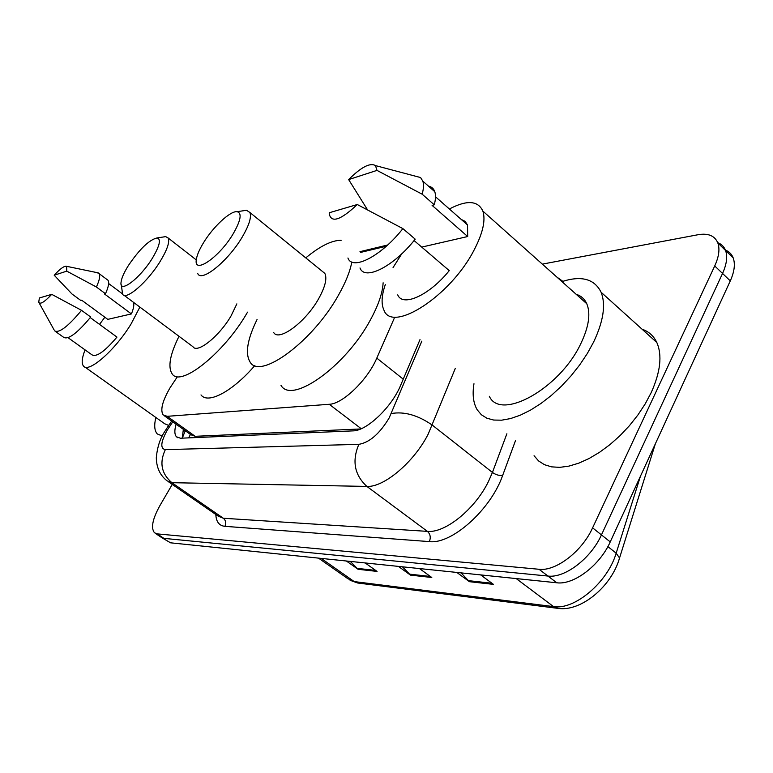 <?xml version="1.0" encoding="UTF-8"?>
<svg xmlns="http://www.w3.org/2000/svg" width="773" height="773" viewBox="0 0 773 773"><rect width="100%" height="100%" fill="white"/><g stroke="black" fill="none" stroke-linecap="round" stroke-linejoin="round"><path stroke-width="1.16" d="M176.959 377.35L170.06 387.785C162.388 401.081 160.088 410.134 163.171 414.946L167.19 416.318L329.24 404.289C342.613 404.028 367.697 379.872 376.799 358.112L394.153 318.486M164.591 415.961L190.921 434.755L195.173 436.301L360.633 428.967M386.297 246.249L362.711 251.901M362.537 251.95L360.614 252.404M176.109 424.184C174.34 430.252 174.447 434.445 176.447 436.784L180.447 438.223L352.884 430.88C366.624 431.044 391.843 407.129 400.704 385.157L420 339.608M182.235 438.146L183.356 429.353M542.346 264.124L698.038 234.721C708.184 232.973 714.793 235.726 717.856 242.993C719.972 249.041 718.929 256.684 714.725 265.941L592.601 527.853C582.001 551.497 555.787 571.489 539.052 569.276L157.19 533.882L154.484 532.771C150.706 528.007 152.542 518.896 160.001 505.436L172.273 484.41M725.393 250.066C729.123 251.534 731.722 254.143 733.191 257.902C735.384 263.999 734.418 271.661 730.292 280.899L610.235 541.902C599.838 565.469 573.663 585.18 556.773 582.774L170.533 542.81L161.142 537.225L163.876 538.356L547.941 576.049L163.876 538.356L157.19 533.882M610.235 541.902L601.452 534.906C590.959 558.512 564.754 578.359 547.941 576.049C564.754 578.359 590.959 558.512 601.452 534.906L722.542 273.449L601.452 534.906L592.601 527.853M717.74 242.674C721.489 244.094 724.098 246.693 725.557 250.471C727.712 256.549 726.707 264.202 722.542 273.449C726.707 264.202 727.712 256.549 725.557 250.471C724.098 246.693 721.489 244.094 717.74 242.674M461.037 572.861L469.433 581.692L493.445 584.369L480.661 574.899M456.824 572.426L469.433 581.692M350.275 561.401L358.073 569.295L377.05 571.411L365.165 562.947M346.352 560.995L358.073 569.295M402.424 566.802L410.511 575.131L431.788 577.499L419.459 568.561M398.356 566.377L410.511 575.131M170.533 542.81L162.079 537.853M162.34 436.03L157.296 433.943C154.465 430.841 153.982 425.353 155.837 417.468M139.874 307.094L131.052 324.003C115.042 350.372 88.335 373.581 83.445 366.006C81.358 363.339 81.899 357.957 85.069 349.889M168.678 425.44L164.707 423.768L84.769 366.953M96.925 272.598L99.05 273.565C100.413 275.671 99.533 280.155 96.403 287.005L105.486 293.74L104.529 294.001L131.4 313.925L107.785 319.365L81.648 300.185L80.759 300.426L71.947 293.962L54.197 275.227C60.255 268.627 64.401 265.67 66.642 266.327L66.768 271.139L54.197 275.227M133.323 302.204C134.367 304.398 133.719 308.301 131.4 313.925M66.768 271.139L96.403 287.005M106.877 279.411L107.978 280.241C109.389 282.387 108.558 286.889 105.486 293.74M90.267 317.616L116.965 337.096C104.635 351.618 96.267 357.503 91.852 354.749L68.063 337.695M99.533 324.37L104.867 317.22M51.714 294.339C44.409 302.127 40.09 304.755 38.747 302.214L39.375 297.972L51.714 294.339L81.532 310.331C68.005 326.602 59.009 333.434 54.554 330.815M81.532 310.331L90.721 317.036C77.223 333.25 68.188 340.004 63.628 337.308L55.492 331.482M152.3 258.327C140.164 278.241 119.438 293.972 121.023 282.474C121.438 278.377 123.883 272.753 128.357 265.583C139.623 249.041 149.199 239.823 157.064 237.939C161.315 239.031 159.731 245.824 152.3 258.327M163.509 236.963L165.722 236.625L168.156 237.987C169.896 241.939 167.219 249.756 160.146 261.448C147.585 282.068 125.815 300.842 122.617 294.213L121.303 284.86M124.018 295.257L192.921 346.691C197.125 353.957 219.252 336.361 231.04 315.935L236.857 303.886M247.534 312.157L247.186 312.746C223.977 353.222 180.331 387.756 172.118 373.813C167.702 367.02 169.992 354.517 178.998 336.303M254.848 365.542C232.315 391.698 207.908 404.395 200.999 394.926M233.185 233.794C219.3 257.399 193.366 275.033 196.342 259.486C196.989 255.1 199.366 249.544 203.463 242.809C213.039 226.924 230.315 210.768 237.021 211.686C242.162 212.99 240.886 220.353 233.185 233.794M243.137 210.787L246.539 210.285L249.892 212.478C251.689 217.107 249.099 225.358 242.123 237.234C228.103 261.11 201.424 282.628 197.772 273.603M273.613 332.361C278.502 342.159 305.654 322.225 318.708 298.591C325.201 286.841 327.25 278.444 324.844 273.4L321.868 270.985M351.821 261.989C350.092 271.342 345.744 282.222 338.767 294.619C313.075 341.511 259.554 380.558 249.979 361.851C245.022 353.406 247.379 339.299 257.051 319.529M383.128 282.792C382.596 293.006 378.316 305.451 370.286 320.119C345.367 366.789 291.518 404.598 281.005 385.341M305.77 257.892C319.983 246.133 331.781 240.258 341.164 240.297M561.952 281.614C581.393 275.343 594.437 278.889 601.094 292.242C605.974 304.552 603.491 321.124 593.654 341.975L587.354 353.454L579.75 364.846L571.044 375.842L561.498 386.133L551.352 395.438L540.907 403.516L530.442 410.163L520.239 415.207L510.567 418.57L501.648 420.183L493.696 420.048L486.893 418.212L481.357 414.753L477.212 409.806C473.289 403.139 472.216 394.443 473.975 383.727M642.054 329.192C648.769 331.491 653.697 335.936 656.818 342.507C662.355 355.213 660.49 371.89 651.243 392.52L645.242 403.835L637.889 415.004L629.406 425.72L620.004 435.682L609.955 444.62L599.539 452.302L589.036 458.534L578.735 463.182L568.889 466.129L559.758 467.356L551.545 466.853L544.434 464.679L538.568 460.93L534.066 455.732M449.374 208.99C466.853 199.811 478.014 200.516 482.864 211.106C485.802 220.199 482.854 233.214 474.033 250.152C450.379 296.33 392.017 333.434 383.939 310.128C381.099 304.069 381.553 295.557 385.302 284.58M576.165 294.281C581.074 295.808 584.62 298.967 586.784 303.75C590.804 313.529 588.852 326.747 580.929 343.396C559.826 388.8 500.411 421.275 489.328 396.278M413.169 175.587L420.58 177.548L422.841 181.172C423.884 184.418 423.652 188.757 422.164 194.197L434.271 204.806L432.107 205.386L467.684 236.528L421.749 247.099M461.239 219.435L465.095 221.349L467.53 224.972L467.684 236.528M348.652 179.587C361.146 167.103 370.103 162.436 375.504 165.606L376.982 170.389L348.652 179.587L367.484 209.744M376.982 170.389L422.164 194.197M428.455 186.119C431.595 186.747 433.711 188.612 434.793 191.714C435.885 194.999 435.711 199.357 434.271 204.806M414.077 240.548L449.248 270.627C429.421 295.363 402.559 307.364 397.728 294.871M393.051 267.593L401.738 253.834M357.271 204.516C340.651 220.179 331.308 223.3 329.24 213.87L329.279 212.749L357.271 204.516L402.878 228.615C381.282 256.25 352.304 271.023 347.937 257.998M402.878 228.615L415.198 239.157C393.699 266.666 364.585 281.121 359.996 267.96M188.612 433.102L190.438 434.513L188.689 437.876M195.173 436.301L167.19 416.318M403.245 379.166L376.799 358.112M361.223 428.715L329.24 404.289M172.766 421.797L167.258 430.146C160.726 442.05 160.079 448.553 165.325 449.635L358.865 444.34C369.571 442.494 379.659 433.711 389.128 417.99L421.855 341.125M455.278 368.45L428.165 434.175C413.951 462.225 383.823 487.541 366.885 486.42L171.877 482.69L167.132 480.864C160.127 475.482 156.513 467.781 156.301 457.751C157.315 447.007 160.185 438.204 164.9 431.334M515.465 440.707L502.672 475.395C490.797 509.716 451.577 544.607 429.334 541.602L224.914 526.336C226.373 523.099 225.842 520.413 223.329 518.248L171.877 482.69C161.402 473.704 159.219 462.689 165.325 449.635M358.865 444.34C351.802 460.959 354.478 474.989 366.885 486.42L427.401 531.37C445.084 533.302 475.124 509.107 488.526 481.366L492.43 472.438L432.349 425.16C417.913 415.14 404.221 411.265 391.264 413.545M224.914 526.336C219.184 525.727 216.15 521.775 215.822 514.48M168.872 482.062L218.247 516.161L223.329 518.248L427.401 531.37C430.348 534.085 430.986 537.496 429.334 541.602M556.84 277.053L562.831 281.324M539.052 569.276L556.773 582.774M714.725 265.941L730.292 280.899M502.672 475.395C499.261 475.81 495.841 474.825 492.43 472.438L506.875 433.769M169.432 426.725L167.896 426.59L165.161 430.899M618.951 559.923L619.55 557.99L616.168 553.178L640.44 476.245M655.34 443.837L619.55 557.99C611.627 586.407 581.045 611.897 558.048 608.38L553.555 606.602C574.416 610.322 607.704 582.32 616.168 553.178L607.878 546.588M318.495 558.116L347.908 578.726L358.228 583.074L557.439 608.303M321.172 558.396L354.218 581.586L553.555 606.602L516.2 578.571M430.329 576.445L409.371 574.126M375.639 570.406L356.971 568.348M491.937 583.248L468.245 580.629M185.269 430.716L182.283 438.146M177.887 437.798L176.447 436.784M155.412 533.399L161.142 537.225M717.856 242.993L733.191 257.902M387.669 245.002L359.967 251.669M171.683 421.014L167.983 426.464M357.638 582.997L350.092 580.301M108.635 283.536L122.385 293.798M66.642 266.327L98.258 272.879M99.05 273.565L107.978 280.241M39.133 302.91L54.033 329.781M168.156 237.987L196.294 259.921M157.064 237.939L165.722 236.625M249.892 212.478L324.844 273.4M237.021 211.686L246.539 210.285M435.499 196.777L467.53 224.972M375.504 165.606L420.58 177.548M422.841 181.172L434.793 191.714M482.864 211.106L586.784 303.75M601.094 292.242L656.818 342.507"/></g></svg>
